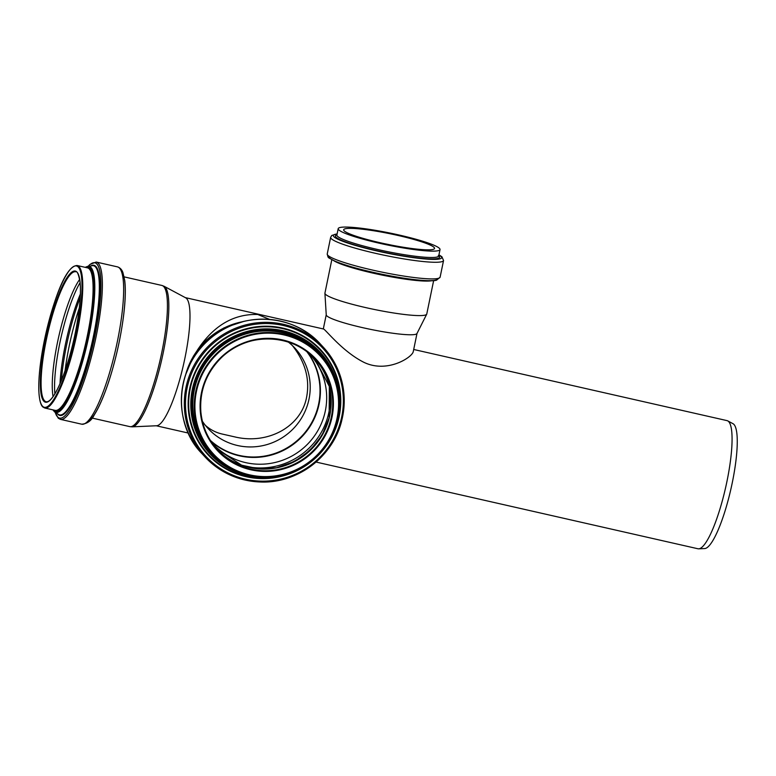 <?xml version="1.0" encoding="UTF-8"?>
<svg xmlns="http://www.w3.org/2000/svg" width="776" height="776" viewBox="0 0 776 776"><rect width="100%" height="100%" fill="white"/><g stroke="black" fill="none" stroke-linecap="round" stroke-linejoin="round"><path stroke-width="1.16" d="M331.818 259.669L324.94 293.076A51.982 6.092 11.6 0 0 324.921 293.27L326.24 314.872A46.337 5.432 11.6 0 0 370.53 329.363A46.337 5.432 11.6 0 0 416.954 333.554L426.693 314.222A51.982 6.092 11.6 0 0 426.761 314.037L433.639 280.64M416.993 333.476L413.278 351.538C412.444 357.232 387.185 373.722 363.779 362.266C341.809 351.188 324.737 328.403 323.359 328.966L185.319 297.625M439.235 248.174A51.982 6.092 11.6 0 0 385.197 232.102A51.982 6.092 11.6 0 0 338.21 228.619A51.982 6.092 11.6 0 0 387.893 245.071A51.982 6.092 11.6 0 0 440.031 249.591A51.982 6.092 11.6 0 0 439.235 248.174M433.852 247.195A46.395 5.442 11.6 0 0 385.614 232.858A46.395 5.442 11.6 0 0 343.681 229.744A46.395 5.442 11.6 0 0 388.029 244.43A46.395 5.442 11.6 0 0 434.56 248.465A46.395 5.442 11.6 0 0 433.852 247.195M324.921 293.27A51.982 6.092 11.6 0 0 374.624 309.527A51.982 6.092 11.6 0 0 426.693 314.222M292.416 345.592C305.754 362.625 310.342 380.483 306.2 399.165C299.672 427.547 267.08 444.755 234.74 436.888L222.208 434.046C215.796 432.571 210.17 429.642 205.32 425.287M288.332 342.07A59.17 58.025 -42.6 0 1 295.093 348.308A59.17 58.025 -42.6 0 1 308.441 401.599A59.17 58.025 -42.6 0 1 265.731 444.929A59.17 58.025 -42.6 0 1 208.046 428.478A59.17 58.025 -42.6 0 1 202.381 421.222M197.191 350.422C213.351 325.736 233.547 313.756 257.758 314.484L269.621 319.411M316.036 462.05L697.925 548.758A65.698 13.454 -77.2 0 0 698.681 548.826A65.698 13.454 -77.2 0 0 725.599 487.667A65.698 13.454 -77.2 0 0 727.733 420.883A65.698 13.454 -77.2 0 0 727.025 420.621L413.705 349.481M132.162 426.839L156.616 425.752A65.698 13.454 -77.2 0 0 183.524 364.594A65.698 13.454 -77.2 0 0 185.658 297.809L164.076 286.266A72.187 14.783 -77.2 0 1 161.728 359.647A72.187 14.783 -77.2 0 1 132.162 426.839L129.815 426.625A72.391 14.822 -77.2 0 0 160.302 359.317A72.391 14.822 -77.2 0 0 161.864 285.442L164.076 286.266M698.681 548.826L704.686 548.564A64.107 13.134 -77.2 0 0 730.943 488.88A64.107 13.134 -77.2 0 0 733.039 423.715L727.733 420.883M337.104 233.983A55.242 6.48 11.6 0 0 382.403 252.151A55.242 6.48 11.6 0 0 440.846 256.255A55.242 6.48 11.6 0 0 438.925 254.945M337.133 233.857L331.788 235.448L330.663 237.301A57.618 6.761 11.6 0 0 385.74 255.546A57.618 6.761 11.6 0 0 443.542 260.552L441.932 256.778L438.954 254.829M336.93 234.847A53.166 6.237 11.6 0 0 386.079 252.675A53.166 6.237 11.6 0 0 438.838 255.886A53.166 6.237 11.6 0 0 438.75 255.818M336.891 235.089L336.9 234.973A51.982 6.092 11.6 0 0 386.584 251.434A51.982 6.092 11.6 0 0 438.721 255.944L438.295 255.624M391.211 245.071A46.395 5.442 11.6 0 0 384.847 243.761M333.622 260.561A51.982 6.092 11.6 0 0 381.734 275.005A51.982 6.092 11.6 0 0 431.631 280.747M329.267 256.361A55.242 6.48 11.6 0 0 381.889 274.229A55.242 6.48 11.6 0 0 437.286 278.613M440.108 277.187L436.558 280.194C431.349 281.882 410.746 279.913 386.603 275.189C363.682 270.601 346.397 265.896 334.737 261.066C327.113 256.778 328.471 258.757 327.239 253.946A57.618 6.761 11.6 0 0 382.306 272.182A57.618 6.761 11.6 0 0 440.108 277.187L443.542 260.552M306.772 351.606A65.766 64.505 -42.6 0 1 318.044 406.605A65.766 64.505 -42.6 0 1 210.374 440.38M307.451 352.12A65.97 64.699 -42.6 0 1 318.441 406.876A65.97 64.699 -42.6 0 1 210.829 441.108M308.79 353.167L309.808 354.254A65.97 64.699 -42.6 0 1 324.698 413.666A65.97 64.699 -42.6 0 1 277.08 461.982A65.97 64.699 -42.6 0 1 212.76 443.63A65.97 64.699 -42.6 0 1 211.761 442.524L212.76 443.63M329.441 386.914A69.229 67.89 -42.6 0 1 328.296 414.898A69.229 67.89 -42.6 0 1 243.703 465.881M327.676 422.862A71.004 69.636 -42.6 0 1 279.68 467.074M329.189 417.983A66.649 65.368 -42.6 0 1 281.639 466.648A66.649 65.368 -42.6 0 1 216.873 449.091L241.646 465.183L258.728 468.82L276.576 467.753L294.531 461.477L310.08 450.41L321.943 435.462L329.14 417.866L329.325 386.429L314.92 358.803A66.649 65.368 -42.6 0 1 329.189 417.983M330.731 419.661A66.649 65.368 -42.6 0 1 282.629 468.481A66.649 65.368 -42.6 0 1 217.639 449.944A66.649 65.368 -42.6 0 1 222.382 356.708A66.649 65.368 -42.6 0 1 315.696 359.637A66.649 65.368 -42.6 0 1 330.731 419.661M331.381 419.884A67.25 65.95 -42.6 0 1 220.326 453.514A67.25 65.95 -42.6 0 1 248.533 341.217A67.25 65.95 -42.6 0 1 331.381 419.884M336.406 421.048A72.469 71.082 -42.6 0 1 216.717 457.297A72.469 71.082 -42.6 0 1 247.117 336.27A72.469 71.082 -42.6 0 1 336.406 421.048M336.9 421.096A73.07 71.664 -42.6 0 1 284.161 474.611A73.07 71.664 -42.6 0 1 212.925 454.29A73.07 71.664 -42.6 0 1 218.124 352.071A73.07 71.664 -42.6 0 1 320.42 355.292A73.07 71.664 -42.6 0 1 336.9 421.096M211.489 452.738A73.07 71.664 -42.6 0 1 216.688 350.519A73.07 71.664 -42.6 0 1 318.985 353.74L320.42 355.292C336.939 374.284 342.439 396.216 336.91 421.106C326.26 474.388 250.648 497.523 212.925 454.29L211.489 452.738M222.702 463.088A73.516 72.1 -42.6 0 1 216.32 350.112A73.516 72.1 -42.6 0 1 328.384 365.758M255.091 476.386A74.544 73.109 -42.6 0 1 191.468 398.689A74.544 73.109 -42.6 0 1 266.779 329.344A74.544 73.109 -42.6 0 1 338.976 399.136M270.94 476.881A74.962 73.516 -42.6 0 1 190.78 403.937A74.962 73.516 -42.6 0 1 272.046 329.082A74.962 73.516 -42.6 0 1 338.171 414.956M338.055 419.525A76.504 75.039 -42.6 0 1 211.702 457.791A76.504 75.039 -42.6 0 1 243.79 330.033A76.504 75.039 -42.6 0 1 338.055 419.525M338.472 419.583A76.989 75.514 -42.6 0 1 211.314 458.092A76.989 75.514 -42.6 0 1 243.615 329.519A76.989 75.514 -42.6 0 1 338.472 419.583M340.965 420.117A79.627 78.095 -42.6 0 1 209.452 459.955A79.627 78.095 -42.6 0 1 242.859 326.977A79.627 78.095 -42.6 0 1 340.965 420.117M201.983 453.63L204.932 456.831C219.88 472.584 238.3 480.965 260.193 481.983C297.227 483.855 333.428 456.453 341.818 420.214A80.675 79.123 -42.6 0 1 283.579 479.267A80.675 79.123 -42.6 0 1 204.932 456.831A80.675 79.123 -42.6 0 1 210.665 343.981A80.675 79.123 -42.6 0 1 323.611 347.532A80.675 79.123 -42.6 0 1 341.809 420.185C347.929 392.724 341.857 368.503 323.611 347.532L320.663 344.331A80.675 79.123 -42.6 0 0 207.726 340.78A80.675 79.123 -42.6 0 0 201.983 453.63C172.65 424.423 174.125 367.436 211.062 337.812C241.811 311.021 293.241 313.3 320.663 344.331M185.852 373.954A72.391 70.994 -42.6 0 1 242.587 321.71M86.514 422.464A78.502 16.083 -77.2 0 0 117.525 349.607A78.502 16.083 -77.2 0 0 121.017 270.504M117.448 266.866C120.115 267.71 121.958 269.679 122.977 272.764L124.742 280.553C125.799 289.516 125.382 301.476 123.491 316.424C120.561 338.559 115.643 360.287 108.747 381.608C103.945 396.129 99.105 407.245 94.226 414.976C91.442 420.67 87.271 423.754 81.732 424.2A80.675 16.519 -77.2 0 0 115.702 349.19A80.675 16.519 -77.2 0 0 117.448 266.866L96.185 262.036L89.909 264.461L88.251 266.178M81.732 424.2L60.46 419.37A80.675 16.519 -77.2 0 0 94.429 344.36A80.675 16.519 -77.2 0 0 96.185 262.036M55.222 412.298A79.627 16.306 -77.2 0 0 57.909 417.226A79.627 16.306 -77.2 0 0 95.05 334.97A79.627 16.306 -77.2 0 0 88.406 266.158M57.472 413.773A76.989 15.772 -77.2 0 0 58.239 414.617A76.989 15.772 -77.2 0 0 92.771 341.624A76.989 15.772 -77.2 0 0 91.073 265.799M54.301 411.639A74.962 15.355 -77.2 0 0 54.766 411.998L58.462 414.423A76.504 15.665 -77.2 0 0 91.801 343.768A76.504 15.665 -77.2 0 0 92.247 265.644L85.205 267.342M52.855 409.854L54.766 411.998A74.962 15.355 -77.2 0 0 87.426 342.769A74.962 15.355 -77.2 0 0 87.863 266.226M52.972 409.873A74.544 15.268 -77.2 0 0 54.039 411.164A74.544 15.268 -77.2 0 0 87.698 339.461A74.544 15.268 -77.2 0 0 85.321 267.371M54.048 410.126A73.516 15.054 -77.2 0 0 86.534 342.565A73.516 15.054 -77.2 0 0 86.408 267.613M44.785 408.021L55.125 410.368A73.07 14.967 -77.2 0 0 85.893 342.429A73.07 14.967 -77.2 0 0 87.475 267.856L77.144 265.508C64.99 265.945 52.807 302.514 44.29 340.877C40.371 360.384 38.538 376.729 38.8 389.901C39.363 403.21 41.768 406.129 43.02 407.09L44.785 408.021A73.07 14.967 -77.2 0 0 75.563 340.082A73.07 14.967 -77.2 0 0 77.144 265.508M42.845 406.508A72.469 14.841 -77.2 0 0 80.093 311.312A72.469 14.841 -77.2 0 0 58.258 292.086A72.469 14.841 -77.2 0 0 42.845 406.508M44.116 401.473A67.25 13.774 -77.2 0 0 78.677 313.135A67.25 13.774 -77.2 0 0 58.413 295.307A67.25 13.774 -77.2 0 0 44.116 401.473M44.824 401.027A66.649 13.648 -77.2 0 0 46.211 401.764C49.121 402.22 52.875 397.991 57.463 389.086C61.508 381.016 65.388 370.647 69.093 357.998C77.163 330.673 81.916 297.644 80.044 282.095C78.648 274.384 77.202 270.94 75.728 271.765A66.649 13.648 -77.2 0 0 48.49 330.139A66.649 13.648 -77.2 0 0 44.824 401.027M79.676 279.399A66.649 13.648 -77.2 0 0 58.821 336.28A66.649 13.648 -77.2 0 0 53.069 396.584M80.103 282.668A67.25 13.774 -77.2 0 0 54.863 393.82M80.355 294.065A70.441 14.424 -77.2 0 0 60.014 383.645M80.19 297.625A72.168 14.783 -77.2 0 0 61.411 380.376M79.297 307.994A74.253 15.21 -77.2 0 0 65.077 370.627M323.311 328.956L326.23 314.784M438.721 255.944L440.031 249.591M336.9 234.973L338.21 228.619M327.239 253.946L330.663 237.301M217.639 449.944L217.639 449.935C207.881 439.158 202.293 426.49 200.868 411.91C199.451 390.667 206.406 372.48 221.732 357.329C245.226 333.214 290.631 331.75 315.696 359.637M185.445 375.157L193.534 355.932L206.746 339.723L223.983 327.879L243.819 321.4M188.364 433.066L156.219 425.762M161.864 285.442L124.141 276.877M129.815 426.625L92.082 418.06M55.086 412.211L58.287 418.235L60.46 419.37"/></g></svg>
